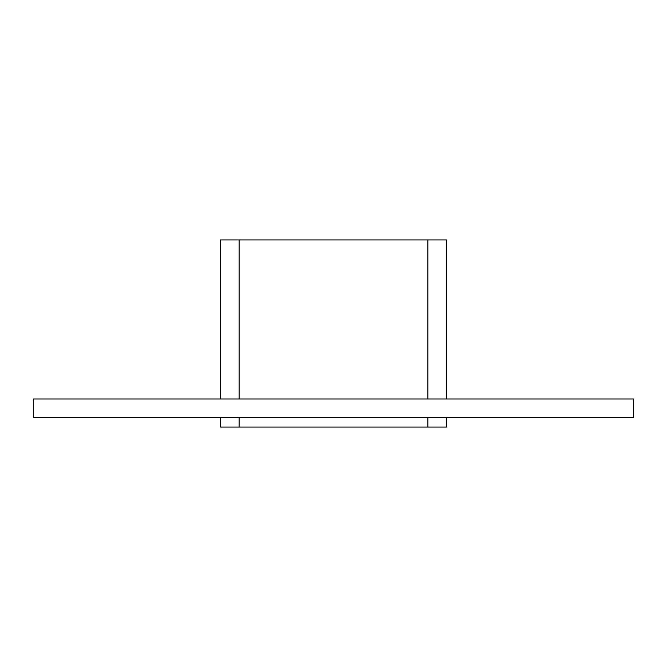 <?xml version="1.0" encoding="UTF-8"?>
<svg xmlns="http://www.w3.org/2000/svg" width="667" height="667" viewBox="0 0 667 667"><rect width="100%" height="100%" fill="white"/><g stroke="black" fill="none" stroke-linecap="round" stroke-linejoin="round"><path stroke-width="1" d="M33.35 398.991L633.65 398.991L633.65 417.7L33.35 417.7L33.35 398.991M427.83 417.7L427.83 427.055L446.54 427.055L446.54 417.7L446.54 427.055M446.54 239.945L446.54 398.991L446.54 239.945L427.83 239.945L427.83 398.991M427.83 427.055L239.17 427.055L239.17 417.7M220.46 417.7L220.46 427.055L239.17 427.055M220.46 398.991L220.46 239.945L220.46 398.991M239.17 398.991L239.17 239.945L220.46 239.945M239.17 239.945L427.83 239.945"/></g></svg>
